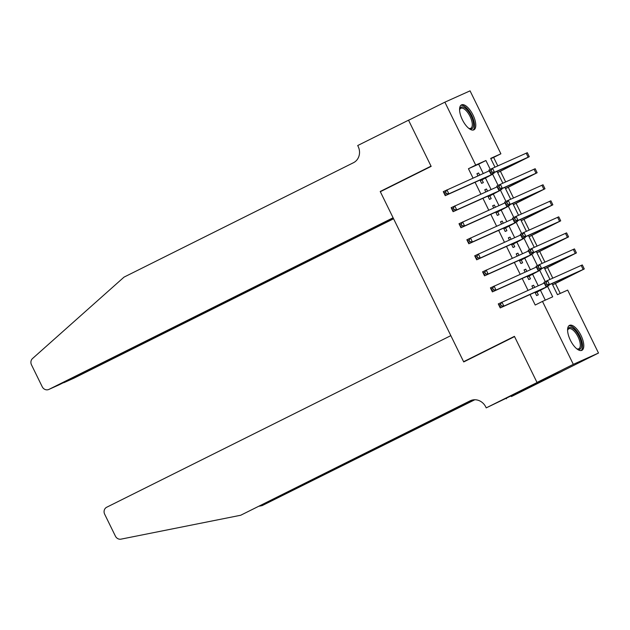<?xml version="1.0" encoding="UTF-8"?>
<svg xmlns="http://www.w3.org/2000/svg" width="630" height="630" viewBox="0 0 630 630"><rect width="100%" height="100%" fill="white"/><g stroke="black" fill="none" stroke-linecap="round" stroke-linejoin="round"><path stroke-width="0.94" d="M570.386 340.231A13.931 5.82 -116.5 0 1 569.481 325.379A13.931 5.82 -116.5 0 1 581.002 335.459A13.931 5.82 -116.5 0 1 581.907 350.311A13.931 5.82 -116.5 0 1 570.386 340.231M462.373 119.747A13.931 5.82 -116.5 0 1 461.459 104.895A13.931 5.82 -116.5 0 1 472.988 114.975A13.931 5.82 -116.5 0 1 473.894 129.827A13.931 5.82 -116.5 0 1 462.373 119.747M537.051 382.536L514.545 336.593L463.719 361.935L450.836 335.64L106.675 507.252A5.355 4.867 -114.2 0 0 104.674 514.237L115.4 536.122A5.355 4.867 -114.2 0 0 120.999 539.146L240.691 515.253L470.13 400.837A12.498 11.356 65.8 0 1 470.508 400.664A12.498 11.356 65.8 0 1 485.793 406.996L486.226 407.878L537.051 382.536L562.236 371.22L537.012 382.449L514.427 336.349L463.601 361.699L380.331 191.717L431.156 166.375L408.571 120.275L444.874 102.17L470.059 90.854L500.889 153.799L490.683 158.382L494.991 167.171M497.794 165.911L493.629 157.413L500.889 153.799M560.259 293.423L555.4 283.5M552.786 278.161L547.541 267.466M544.926 262.127L539.69 251.425M537.075 246.086L531.83 235.392M529.216 230.052L523.979 219.358M521.364 214.019L516.12 203.325M513.505 197.985L508.268 187.283M505.654 181.944L500.409 171.25M552.014 283.579L557.456 294.683L567.669 290.099L598.5 353.036L573.316 364.353L542.477 301.408L552.691 296.825L547.691 286.611M562.196 371.141L598.5 353.036M534.665 287.375L533.61 285.217L531.909 285.981L532.964 288.138M535.004 292.296L536.618 295.596L538.319 294.832L536.949 292.029M526.814 271.341L525.751 269.175L524.05 269.939L525.113 272.105M527.145 276.263L528.767 279.562L530.468 278.799L529.09 275.995M518.955 255.307L517.899 253.142L516.198 253.906L517.254 256.071M519.293 260.221L520.908 263.529L522.609 262.765L521.238 259.954M511.103 239.266L510.04 237.108L508.339 237.872L509.402 240.03M511.434 244.188L513.056 247.495L514.757 246.732L513.379 243.92M503.244 223.233L502.189 221.075L500.48 221.839L501.543 223.996M503.583 228.155L505.197 231.454L506.898 230.69L505.528 227.887M495.393 207.199L494.329 205.034L492.628 205.797L493.684 207.963M495.723 212.121L497.338 215.421L499.047 214.657L497.668 211.853M487.533 191.166L486.47 189L484.769 189.764L485.832 191.929M487.864 196.08L489.486 199.387L491.187 198.623L489.809 195.812M493.629 157.413L490.825 158.673M483.249 173.526L478.658 164.147L468.444 168.73L473.043 178.109M475.075 182.267L480.895 194.142M482.934 198.3L488.754 210.184M490.786 214.334L496.605 226.217M498.645 230.367L504.465 242.251M506.496 246.409L512.316 258.284M514.356 262.442L520.175 274.318M522.207 278.476L528.027 290.359M530.066 294.509L535.216 305.03L542.477 301.408M545.289 300.148L540.453 290.28M538.24 285.768L532.594 274.247M530.389 269.734L524.743 258.213M522.53 253.701L516.884 242.172M514.671 237.667L509.032 226.139M506.819 221.626L501.173 210.105M498.96 205.593L493.314 194.071M491.109 189.559L485.462 178.03M479.674 175.124L478.619 172.966L476.918 173.73L477.973 175.888M480.013 180.046L481.627 183.354L483.328 182.59L481.958 179.778M463.601 361.699L469.657 358.974M537.012 382.449L573.316 364.353M468.444 168.73L475.705 165.107L444.874 102.17M490.266 169.407L485.919 160.524L475.705 165.107M545.257 281.649L539.831 270.577M537.406 265.616L531.98 254.544M529.547 249.582L524.121 238.51M521.695 233.549L516.269 222.477M513.836 217.507L508.41 206.435M505.977 201.474L500.559 190.402M498.125 185.44L492.699 174.368M497.023 171.328L502.842 183.212M504.882 187.362L510.702 199.245M512.733 203.395L518.553 215.279M520.593 219.437L526.412 231.312M528.444 235.47L534.264 247.354M536.303 251.504L542.123 263.387M544.163 267.537L549.982 279.421M478.658 164.147L485.919 160.524M476.949 173.793L478.619 172.966M484.809 189.835L486.47 189M492.66 205.868L494.329 205.034M500.519 221.902L502.189 221.075M508.371 237.935L510.04 237.108M516.23 253.977L517.899 253.142M524.081 270.01L525.751 269.175M531.941 286.044L533.61 285.217M480.257 180.542L489.124 175.951L445.252 195.662L443.284 191.654L489.25 170.824M445.536 191.985L444.079 192.709L444.867 194.316L446.316 193.591L445.536 191.985L446.914 189.843L448.883 193.851L492.755 174.148L480.336 180.708M446.316 193.591L448.883 193.851L445.252 195.662L444.867 194.316M444.079 192.709L443.284 191.654M497.629 172.557L525.278 158.665L490.857 174.101L488.896 170.092L492.526 168.281L494.487 172.289L529.287 156.705L497.661 172.62M491.14 170.423L489.691 171.147L490.471 172.754L491.928 172.029L491.14 170.423L492.526 168.281L527.326 152.696L529.287 156.705M491.928 172.029L494.487 172.289L490.857 174.101L490.471 172.754M489.691 171.147L488.896 170.092M459.577 109.903A12.057 5.032 -116.5 0 1 459.672 109.392A12.057 5.032 -116.5 0 1 467.846 110.738A12.057 5.032 -116.5 0 1 473.5 123.842A12.057 5.032 -116.5 0 1 469.224 128.552A12.057 5.032 -116.5 0 1 468.759 128.315A11.159 4.662 63.5 0 0 470.775 128.292A11.159 4.662 63.5 0 0 467.019 111.636A11.159 4.662 63.5 0 0 460.813 108.313A11.159 4.662 63.5 0 0 459.577 109.911M473.106 130.064A13.836 5.78 63.5 0 0 468.043 109.675A13.836 5.78 63.5 0 0 460.798 105.383M576.773 348.8A11.159 4.662 63.5 0 0 578.789 348.776A11.159 4.662 63.5 0 0 575.033 332.12A11.159 4.662 63.5 0 0 568.827 328.797A11.159 4.662 63.5 0 0 567.591 330.396A12.057 5.032 -116.5 0 1 567.685 329.876A12.057 5.032 -116.5 0 1 575.859 331.23A12.057 5.032 -116.5 0 1 581.514 344.327A12.057 5.032 -116.5 0 1 577.237 349.036A12.057 5.032 -116.5 0 1 576.773 348.807M581.12 350.556A13.836 5.78 63.5 0 0 576.056 330.159A13.836 5.78 63.5 0 0 568.811 325.868M410.547 119.29L408.531 120.196L431.038 166.139L380.213 191.481L393.096 217.775L48.935 389.395L59.11 384.82L393.293 218.185M58.779 384.969L48.778 389.466A5.355 4.867 -114.2 0 1 42.226 386.757L31.5 364.864A5.355 4.867 -114.2 0 1 32.524 358.541L124.031 277.121L353.469 162.713A12.498 11.356 -114.2 0 0 358.139 146.42L357.706 145.538L408.531 120.196M386.269 188.756L380.213 191.481M393.388 218.374L63.945 382.654L74.12 378.079A5.355 4.867 65.8 0 1 73.962 378.157A5.355 4.867 65.8 0 1 73.797 378.228M393.585 218.775L74.12 378.079M62.701 383.032L63.85 382.457M259.221 506.197L262.151 505.606L474.429 399.751M262.151 505.606L474.815 399.751M240.691 515.253L471.846 400.168M486.226 407.878L542.273 380.874L511.41 396.561L562.236 371.22M506.173 398.168L506.473 398.782M488.108 196.584L496.976 191.993L453.104 211.696L451.143 207.687L497.109 186.858M453.387 208.026L451.938 208.75L452.718 210.349L454.175 209.625L453.387 208.026L454.773 205.884L456.734 209.892L500.606 190.181L488.187 196.741M454.175 209.625L456.734 209.892L453.104 211.696L452.718 210.349M451.938 208.75L451.143 207.687M495.967 212.617L504.835 208.026L460.963 227.737L459.002 223.729L504.969 202.899M461.247 224.059L459.79 224.784L460.577 226.391L462.026 225.666L461.247 224.059L462.633 221.917L464.594 225.926L508.465 206.215L496.046 212.775M462.026 225.666L464.594 225.926L460.963 227.737L460.577 226.391M459.79 224.784L459.002 223.729M503.819 228.651L512.686 224.059L468.815 243.771L466.854 239.762L512.82 218.933M469.098 240.093L467.649 240.817L468.437 242.424L469.885 241.7L469.098 240.093L470.484 237.951L472.445 241.959L516.317 222.248L503.898 228.808M469.885 241.7L472.445 241.959L468.815 243.771L468.437 242.424M467.649 240.817L466.854 239.762M511.678 244.684L520.545 240.093L476.674 259.804L474.713 255.796L520.679 234.966M476.957 256.127L475.5 256.851L476.288 258.457L477.745 257.733L476.957 256.127L478.343 253.984L480.304 257.993L524.176 238.29L511.757 244.85M477.745 257.733L480.304 257.993L476.674 259.804L476.288 258.457M475.5 256.851L474.713 255.796M505.481 188.59L533.13 174.707L498.716 190.134L496.747 186.126L500.377 184.314L502.346 188.323L537.138 172.738L505.512 188.661M498.991 186.456L497.542 187.181L498.33 188.787L499.779 188.063L498.991 186.456L500.377 184.314L535.177 168.73L537.138 172.738M499.779 188.063L502.346 188.323L498.716 190.134L498.33 188.787M497.542 187.181L496.747 186.126M513.34 204.624L540.989 190.74L506.567 206.167L504.606 202.159L508.237 200.348L510.198 204.356L544.997 188.779L513.371 204.695M506.851 202.498L505.402 203.214L506.181 204.821L507.638 204.096L506.851 202.498L508.237 200.348L543.036 184.763L544.997 188.779M507.638 204.096L510.198 204.356L506.567 206.167L506.181 204.821M505.402 203.214L504.606 202.159M521.191 220.665L548.84 206.774L514.427 222.209L512.458 218.2L516.088 216.389L518.057 220.398L552.856 204.813L521.223 220.728M514.71 218.531L513.253 219.256L514.041 220.854L515.49 220.13L514.71 218.531L516.088 216.389L550.888 200.805L552.856 204.813M515.49 220.13L518.057 220.398L514.427 222.209L514.041 220.854M513.253 219.256L512.458 218.2M529.05 236.699L556.699 222.807L522.278 238.242L520.317 234.234L523.947 232.423L525.908 236.431L560.708 220.846L529.082 236.762M522.561 234.565L521.112 235.289L521.892 236.896L523.349 236.171L522.561 234.565L523.947 232.423L558.747 216.838L560.708 220.846M523.349 236.171L525.908 236.431L522.278 238.242L521.892 236.896M521.112 235.289L520.317 234.234M519.537 260.725L528.405 256.134L484.533 275.838L482.564 271.829L528.531 251M484.809 272.168L483.36 272.892L484.147 274.491L485.596 273.767L484.809 272.168L486.195 270.026L488.163 274.034L532.035 254.323L519.608 260.883M485.596 273.767L488.163 274.034L484.533 275.838L484.147 274.491M483.36 272.892L482.564 271.829M536.902 252.732L564.559 238.849L530.137 254.276L528.168 250.268L531.799 248.456L533.767 252.465L568.567 236.88L536.941 252.803M530.421 250.598L528.964 251.323L529.751 252.929L531.2 252.205L530.421 250.598L531.799 248.456L566.598 232.872L568.567 236.88M531.2 252.205L533.767 252.465L530.137 254.276L529.751 252.929M528.964 251.323L528.168 250.268M527.389 276.759L536.256 272.168L492.384 291.879L490.423 287.871L536.39 267.041M492.668 288.201L491.211 288.926L491.998 290.532L493.455 289.808L492.668 288.201L494.054 286.059L496.015 290.068L539.886 270.357L527.467 276.916M493.455 289.808L496.015 290.068L492.384 291.879L491.998 290.532M491.211 288.926L490.423 287.871M544.761 268.766L572.41 254.882L537.988 270.309L536.028 266.301L539.658 264.49L541.619 268.498L576.418 252.921L544.792 268.837M538.272 266.64L536.823 267.356L537.611 268.963L539.059 268.238L538.272 266.64L539.658 264.49L574.458 248.905L576.418 252.921M539.059 268.238L541.619 268.498L537.988 270.309L537.611 268.963M536.823 267.356L536.028 266.301M535.248 292.793L544.115 288.201L500.244 307.912L498.275 303.904L544.241 283.075M500.519 304.235L499.07 304.959L499.858 306.566L501.307 305.841L500.519 304.235L501.905 302.093L503.874 306.101L547.746 286.39L535.327 292.95M501.307 305.841L503.874 306.101L500.244 307.912L499.858 306.566M499.07 304.959L498.275 303.904M552.612 284.799L580.269 270.916L545.848 286.351L543.887 282.334L547.517 280.531L549.478 284.539L584.278 268.955L552.652 284.87M546.131 282.673L544.674 283.398L545.462 284.996L546.911 284.272L546.131 282.673L547.517 280.531L582.309 264.947L584.278 268.955M546.911 284.272L549.478 284.539L545.848 286.351L545.462 284.996M544.674 283.398L543.887 282.334M492.392 173.407L492.755 174.148M526.184 153.161L528.153 157.169M470.886 400.499L470.13 400.837M500.252 189.449L500.606 190.181M508.103 205.482L508.465 206.215M515.962 221.516L516.317 222.248M523.813 237.549L524.176 238.29M534.043 169.194L536.004 173.203M541.894 185.228L543.863 189.236M549.754 201.261L551.715 205.27M557.605 217.303L559.574 221.311M531.673 253.583L532.035 254.323M565.464 233.336L567.425 237.345M539.524 269.624L539.886 270.357M573.316 249.37L575.284 253.378M547.383 285.658L547.746 286.39M581.175 265.403L583.136 269.412M493.51 172.911L493.888 173.683M73.962 378.157L63.788 382.725M501.362 188.945L501.748 189.717M509.221 204.978L509.599 205.75M517.08 221.012L517.458 221.791M524.932 237.053L525.31 237.825M532.791 253.087L533.169 253.858M540.642 269.12L541.02 269.892M548.502 285.154L548.88 285.933"/></g></svg>
